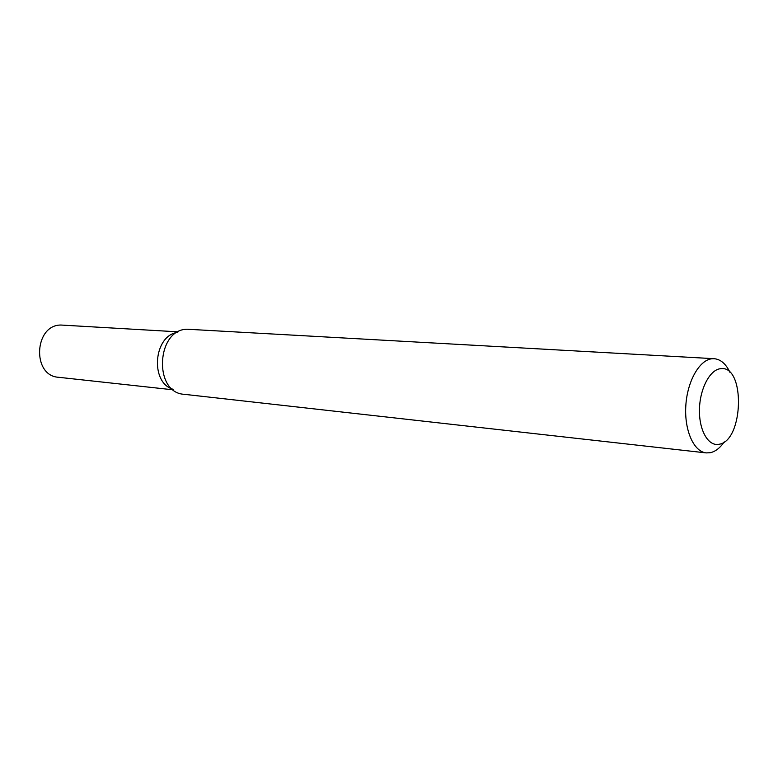 <?xml version="1.0" encoding="UTF-8"?>
<svg xmlns="http://www.w3.org/2000/svg" width="778" height="778" viewBox="0 0 778 778"><rect width="100%" height="100%" fill="white"/><g stroke="black" fill="none" stroke-linecap="round" stroke-linejoin="round"><path stroke-width="1.17" d="M730.065 372.545C725.971 363.9 720.661 359.28 714.126 358.697L712.094 358.736C699.5 359.767 687.266 381.191 685.817 405.737C684.222 430.283 693.772 451.736 706.2 452.903L710.129 452.738C715.274 451.668 719.971 448.06 724.23 441.904M718.843 444.296C708.262 446.455 698.965 430.263 699.451 409.568C699.792 388.893 709.857 369.667 720.467 368.714C745.606 364.474 743.807 441.359 718.843 444.296M706.2 452.903L184.085 394.3C153.169 392.773 156.417 328.841 187.449 329.24L714.126 358.697M177.121 332.459C153.811 335.863 149.94 381.804 172.356 389.049C149.94 381.804 153.811 335.863 177.121 332.459M178.201 331.846L61.015 325.039C34.115 324.689 31.723 375.862 58.535 377.281L173.319 389.836"/></g></svg>
